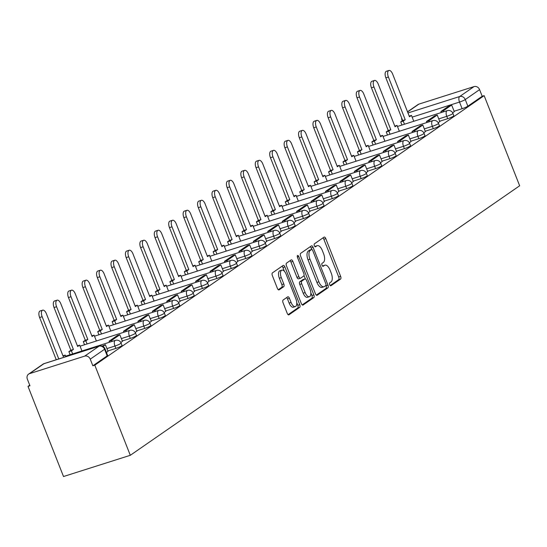 <?xml version="1.0" encoding="UTF-8"?>
<svg xmlns="http://www.w3.org/2000/svg" width="547" height="547" viewBox="0 0 547 547"><rect width="100%" height="100%" fill="white"/><g stroke="black" fill="none" stroke-linecap="round" stroke-linejoin="round"><path stroke-width="0.82" d="M329.704 284.727A1.593 0.745 72.4 0 0 330.819 285.801A1.593 0.745 72.4 0 0 330.914 285.753L340.562 279.079A2.27 1.067 72.4 0 0 340.644 276.351L325.78 238.615A2.27 1.067 72.4 0 0 324.18 237.077A2.27 1.067 72.4 0 0 324.043 237.145L314.402 243.825A1.593 0.745 72.4 0 0 314.34 245.733A1.593 0.745 72.4 0 0 315.462 246.806A1.593 0.745 72.4 0 0 315.557 246.759L316.802 245.897A7.268 3.412 72.4 0 1 317.246 245.678A7.268 3.412 72.4 0 1 322.354 250.594L323.592 253.74A7.268 3.412 72.4 0 1 323.325 262.457L322.08 263.319A1.593 0.745 72.4 0 0 322.019 265.227A1.593 0.745 72.4 0 0 323.14 266.307A1.593 0.745 72.4 0 0 323.236 266.259L324.48 265.391A7.268 3.412 72.4 0 1 324.925 265.172A7.268 3.412 72.4 0 1 330.032 270.088L331.27 273.233A7.268 3.412 72.4 0 1 331.01 281.958L329.759 282.82A1.593 0.745 72.4 0 0 329.704 284.727M283.134 300.023A2.27 1.067 72.4 0 0 283.052 302.744L287.223 313.335A2.27 1.067 72.4 0 0 288.816 314.874A2.27 1.067 72.4 0 0 288.953 314.805L299.667 307.387A2.27 1.067 72.4 0 0 299.749 304.665L284.884 266.922A2.27 1.067 72.4 0 0 283.284 265.391A2.27 1.067 72.4 0 0 283.148 265.459L272.44 272.871A2.27 1.067 72.4 0 0 272.358 275.599L277.391 288.385A2.27 1.067 72.4 0 0 278.991 289.924A2.27 1.067 72.4 0 0 279.127 289.855L283.708 286.683A2.27 1.067 72.4 0 0 283.79 283.955L281.295 277.616A6.079 2.851 72.4 0 1 281.883 270.143A6.079 2.851 72.4 0 1 286.149 274.252L295.941 299.093A6.079 2.851 72.4 0 1 295.353 306.566A6.079 2.851 72.4 0 1 291.079 302.457L289.452 298.32A2.27 1.067 72.4 0 0 287.852 296.782A2.27 1.067 72.4 0 0 287.715 296.85L283.134 300.023M130.302 455.302L94.802 365.17L484.143 95.643L519.65 185.775L130.302 455.302L63.514 476.526L28.013 386.394L29.729 385.204M315.455 293.794A2.27 1.067 72.4 0 0 317.048 295.325A2.27 1.067 72.4 0 0 317.185 295.257L327.899 287.845A2.27 1.067 72.4 0 0 327.981 285.117L313.116 247.381A2.27 1.067 72.4 0 0 311.517 245.842A2.27 1.067 72.4 0 0 311.38 245.911L300.672 253.329A2.27 1.067 72.4 0 0 300.59 256.051L315.455 293.794M313.78 297.616L303.072 305.035A2.27 1.067 72.4 0 1 302.935 305.096A2.27 1.067 72.4 0 1 301.335 303.564L286.471 265.828A2.27 1.067 72.4 0 1 286.553 263.1L291.141 259.928A2.27 1.067 72.4 0 1 291.277 259.859A2.27 1.067 72.4 0 1 292.871 261.398L298.901 276.7A2.27 1.067 72.4 0 0 300.494 278.238A2.27 1.067 72.4 0 0 300.631 278.17L303.674 276.064A2.27 1.067 72.4 0 0 303.756 273.336L297.479 257.405A1.593 0.745 72.4 0 1 297.636 255.449A1.593 0.745 72.4 0 1 298.751 256.522L313.862 294.888A2.27 1.067 72.4 0 1 313.78 297.616L311.831 298.238L302.217 304.891M94.802 365.17L92.853 365.786L90.248 359.167A4.629 4.048 -124.7 0 0 84.669 356.131L29.559 373.642A4.629 4.048 -124.7 0 0 28.608 374.114A4.629 4.048 -124.7 0 0 27.35 379.153L29.955 385.779L28.013 386.394M484.143 95.643L482.201 96.258L467.863 106.186A4.629 0.581 158.5 0 1 462.119 108.703L454.085 111.253M407.973 112.962L459.678 96.525L474.01 86.604L418.906 104.115L407.577 111.957M474.01 86.604A4.629 4.048 55.3 0 1 479.589 89.64L465.258 99.561A4.629 0.581 158.5 0 1 459.514 102.077L412.144 117.133M482.201 96.258L479.589 89.64M407.515 111.807L417.956 104.586A4.629 4.048 55.3 0 1 418.906 104.115M438.215 122.767L439.815 121.639M423.788 132.757L425.388 131.629M409.361 142.74L410.961 141.618M394.934 152.729L396.534 151.601M380.507 162.719L382.162 161.577L379.509 154.986L371.276 160.681L371.666 161.673M366.08 172.702L367.734 171.56L365.081 164.975L356.849 170.671L357.239 171.655M351.653 182.691L353.307 181.549L350.654 174.958L342.422 180.654L342.812 181.645M337.232 192.681L338.88 191.539L336.227 184.948L327.995 190.643L328.385 191.635M322.805 202.663L324.398 201.542M308.378 212.653L309.971 211.525M293.951 222.643L295.544 221.514M279.524 232.625L281.172 231.484L278.519 224.892L270.286 230.595L270.676 231.579M265.097 242.615L266.745 241.473L264.092 234.882L255.859 240.577L256.249 241.569M250.67 252.605L252.317 251.456L249.664 244.871L241.432 250.567L241.822 251.552M236.242 262.587L237.89 261.445L235.237 254.854L227.005 260.557L227.395 261.541M221.815 272.577L223.463 271.435L220.81 264.844L212.578 270.539L212.968 271.531M207.388 282.567L208.988 281.438M192.961 292.549L194.561 291.428M178.534 302.539L180.134 301.411M164.107 312.528L165.755 311.38L163.102 304.795L154.869 310.491L155.259 311.475M149.68 322.511L151.328 321.369L148.675 314.778L140.442 320.48L140.832 321.465M135.253 332.501L136.9 331.359L134.247 324.768L126.015 330.463L126.405 331.455M120.825 342.49L122.473 341.342L119.82 334.757L111.588 340.453L111.978 341.437M106.433 352.446L107.998 351.352M115.868 348.398L114.945 346.046A4.629 0.581 158.5 0 0 121.099 343.072L122.029 345.417A4.629 0.581 -21.5 0 1 115.868 348.398L107.841 350.948M130.295 338.408L129.372 336.056A4.629 0.581 158.5 0 0 135.526 333.082L136.456 335.434A4.629 0.581 -21.5 0 1 130.295 338.408L122.268 340.959M144.723 328.419L143.799 326.074A4.629 0.581 158.5 0 0 149.953 323.092L150.883 325.444A4.629 0.581 -21.5 0 1 144.723 328.419L136.695 330.976M159.15 318.436L158.227 316.084A4.629 0.581 158.5 0 0 164.38 313.11L165.31 315.455A4.629 0.581 -21.5 0 1 159.15 318.436L151.122 320.986M173.577 308.446L172.654 306.094A4.629 0.581 158.5 0 0 178.807 303.12L179.737 305.472A4.629 0.581 -21.5 0 1 173.577 308.446L165.55 310.997M188.004 298.457L187.081 296.112A4.629 0.581 158.5 0 0 193.235 293.13L194.164 295.483A4.629 0.581 -21.5 0 1 188.004 298.457L179.97 301.014M202.431 288.474L201.508 286.122A4.629 0.581 158.5 0 0 207.662 283.148L208.592 285.493A4.629 0.581 -21.5 0 1 202.431 288.474L194.397 291.025M216.858 278.485L215.935 276.132A4.629 0.581 158.5 0 0 222.089 273.158L223.019 275.51A4.629 0.581 -21.5 0 1 216.858 278.485L208.824 281.035M231.285 268.495L230.362 266.15A4.629 0.581 158.5 0 0 236.516 263.169L237.446 265.521A4.629 0.581 -21.5 0 1 231.285 268.495L223.251 271.052M245.712 258.512L244.789 256.16A4.629 0.581 158.5 0 0 250.943 253.186L251.873 255.531A4.629 0.581 -21.5 0 1 245.712 258.512L237.678 261.063M260.14 248.523L259.216 246.171A4.629 0.581 158.5 0 0 265.37 243.196L266.3 245.548A4.629 0.581 -21.5 0 1 260.14 248.523L252.105 251.073M274.567 238.533L273.644 236.188A4.629 0.581 158.5 0 0 279.797 233.207L280.72 235.559A4.629 0.581 -21.5 0 1 274.567 238.533L266.533 241.09M288.994 228.55L288.071 226.198A4.629 0.581 158.5 0 0 294.224 223.224L295.148 225.569A4.629 0.581 -21.5 0 1 288.994 228.55L280.96 231.101M303.421 218.561L302.498 216.209A4.629 0.581 158.5 0 0 308.652 213.234L309.575 215.586A4.629 0.581 -21.5 0 1 303.421 218.561L295.387 221.111M317.848 208.571L316.925 206.226A4.629 0.581 158.5 0 0 323.079 203.245L324.002 205.597A4.629 0.581 -21.5 0 1 317.848 208.571L309.814 211.128M332.275 198.588L331.352 196.236A4.629 0.581 158.5 0 0 337.506 193.262L338.429 195.607A4.629 0.581 -21.5 0 1 332.275 198.588L324.241 201.139M346.702 188.599L345.779 186.247A4.629 0.581 158.5 0 0 351.933 183.272L352.856 185.624A4.629 0.581 -21.5 0 1 346.702 188.599L338.668 191.149M361.129 178.609L360.206 176.264A4.629 0.581 158.5 0 0 366.36 173.283L367.283 175.635A4.629 0.581 -21.5 0 1 361.129 178.609L353.095 181.166M375.557 168.626L374.633 166.274A4.629 0.581 158.5 0 0 380.787 163.3L381.71 165.645A4.629 0.581 -21.5 0 1 375.557 168.626L367.522 171.177M389.984 158.637L389.061 156.285A4.629 0.581 158.5 0 0 395.214 153.31L396.137 155.663A4.629 0.581 -21.5 0 1 389.984 158.637L381.95 161.187M404.411 148.647L403.488 146.302A4.629 0.581 158.5 0 0 409.641 143.321L410.565 145.673A4.629 0.581 -21.5 0 1 404.411 148.647L396.377 151.204M418.838 138.665L417.915 136.312A4.629 0.581 158.5 0 0 424.069 133.338L424.992 135.683A4.629 0.581 -21.5 0 1 418.838 138.665L410.804 141.215M433.265 128.675L432.342 126.33A4.629 0.581 158.5 0 0 438.496 123.349L439.419 125.701A4.629 0.581 -21.5 0 1 433.265 128.675L425.231 131.225M447.692 118.685L446.769 116.34A4.629 0.581 158.5 0 0 452.923 113.366L453.846 115.711A4.629 0.581 -21.5 0 1 447.692 118.685L439.658 121.243M452.642 112.778L454.297 111.636L451.644 105.051L443.412 110.747L443.802 111.732M92.853 365.786L107.185 355.865A4.629 0.581 -21.5 0 0 107.602 355.406L104.99 348.788A4.629 0.581 158.5 0 1 104.58 349.246L90.248 359.167M324.925 265.172L322.976 265.794A7.268 3.412 72.4 0 0 322.539 266.013L324.48 265.391M317.246 245.678L315.298 246.294A7.268 3.412 72.4 0 0 314.853 246.512L316.802 245.897M330.183 285.527L338.614 279.695A2.27 1.067 72.4 0 0 338.696 276.973L323.831 239.237A2.27 1.067 72.4 0 0 322.949 237.911M311.749 249.473L311.168 248.003A2.27 1.067 72.4 0 0 310.286 246.676M316.337 295.12L325.95 288.46A2.27 1.067 72.4 0 0 326.033 285.739L325.903 285.411M325.745 285.602A1.593 0.745 72.4 0 0 325.8 283.695L312.754 250.567A1.593 0.745 72.4 0 0 311.633 249.494A1.593 0.745 72.4 0 0 311.537 249.541L310.224 250.451A7.268 3.412 72.4 0 0 309.958 259.169L318.88 281.814A7.268 3.412 72.4 0 0 323.988 286.731A7.268 3.412 72.4 0 0 324.426 286.512L325.745 285.602M309.793 250.095A1.593 0.745 72.4 0 0 309.691 250.109A1.593 0.745 72.4 0 0 309.588 250.157L311.537 249.541M323.988 286.731L322.039 287.346A7.268 3.412 72.4 0 1 316.932 282.43L308.016 259.791A7.268 3.412 72.4 0 1 308.276 251.073L309.588 250.157M300.344 278.259L298.689 278.785A2.27 1.067 72.4 0 1 298.546 278.854A2.27 1.067 72.4 0 1 296.953 277.322L290.922 262.013A2.27 1.067 72.4 0 0 290.04 260.687M304.016 275.462L305.397 278.97M310.846 292.789L311.913 295.51L313.862 294.888M305.158 292.583A6.079 2.851 72.4 0 0 309.424 296.693A6.079 2.851 72.4 0 0 310.012 289.219L306.566 280.467A2.27 1.067 72.4 0 0 304.966 278.929A2.27 1.067 72.4 0 0 304.829 278.997L301.787 281.103A2.27 1.067 72.4 0 0 301.705 283.831L305.158 292.583L303.209 293.199A6.079 2.851 72.4 0 0 307.476 297.308L309.424 296.693M303.175 279.524A2.27 1.067 72.4 0 0 303.024 279.551A2.27 1.067 72.4 0 0 302.881 279.62L304.829 278.997M303.209 293.199L299.763 284.447A2.27 1.067 72.4 0 1 299.845 281.719L302.881 279.62M311.831 298.238A2.27 1.067 72.4 0 0 311.913 295.51M295.353 306.566L293.404 307.188A6.079 2.851 72.4 0 1 289.131 303.079L287.503 298.935A2.27 1.067 72.4 0 0 286.621 297.609M281.883 270.143L279.934 270.758A6.079 2.851 72.4 0 0 279.346 278.232L281.295 277.616M278.279 289.712L281.767 287.298A2.27 1.067 72.4 0 0 281.849 284.577L279.346 278.232M284.419 271.312L282.936 267.545A2.27 1.067 72.4 0 0 282.054 266.218M288.105 314.662L297.718 308.009A2.27 1.067 72.4 0 0 297.8 305.281L296.768 302.662M409.218 116.128L411.467 115.41L409.477 116.791L392.65 74.071A5.32 2.496 72.4 0 0 388.91 70.474A5.32 2.496 72.4 0 0 388.397 77.018L385.867 77.818A5.32 2.496 -107.6 0 1 386.38 71.274L388.91 70.474M401.936 125.037L400.705 121.913L403.235 121.113L405.224 119.731L402.695 120.538L385.867 77.818M400.705 121.913L402.695 120.538M441.272 112.538L440.882 111.554L449.108 105.851L451.644 105.051M440.882 111.554L443.412 110.747M405.224 119.731L388.397 77.018M403.235 121.113L404.465 124.231M411.467 115.41L413.778 121.277M394.79 126.111L397.04 125.4L395.05 126.774L378.223 84.06A5.32 2.496 72.4 0 0 374.483 80.457A5.32 2.496 72.4 0 0 373.97 87L371.44 87.807A5.32 2.496 -107.6 0 1 371.953 81.264L374.483 80.457M387.508 135.027L386.278 131.902L388.808 131.095L390.797 129.721L388.267 130.528L371.44 87.807M386.278 131.902L388.267 130.528M426.845 122.528L426.455 121.537L428.985 120.737L437.217 115.034L439.822 121.66M428.985 120.737L429.374 121.721M426.455 121.537L434.68 115.841L437.217 115.034M390.797 129.721L373.97 87M388.808 131.095L390.038 134.22M397.04 125.4L399.351 131.259M380.363 136.1L382.613 135.389L380.623 136.764L363.796 94.043A5.32 2.496 72.4 0 0 360.056 90.446A5.32 2.496 72.4 0 0 359.543 96.99L357.013 97.797A5.32 2.496 -107.6 0 1 357.526 91.253L360.056 90.446M373.081 145.01L371.851 141.892L374.38 141.085L376.37 139.711L373.84 140.511L357.013 97.797M371.851 141.892L373.84 140.511M412.417 132.511L412.028 131.526L414.558 130.719L422.79 125.024L425.395 131.642M414.558 130.719L414.947 131.711M412.028 131.526L420.253 125.831L422.79 125.024M376.37 139.711L359.543 96.99M374.38 141.085L375.611 144.21M382.613 135.389L384.924 141.249M365.936 146.09L368.186 145.372L366.196 146.753L349.369 104.033A5.32 2.496 72.4 0 0 345.629 100.436A5.32 2.496 72.4 0 0 345.116 106.98L342.586 107.78A5.32 2.496 -107.6 0 1 343.099 101.236L345.629 100.436M358.654 154.999L357.423 151.875L359.953 151.075L361.943 149.693L359.413 150.5L342.586 107.78M357.423 151.875L359.413 150.5M397.99 142.5L397.601 141.516L400.131 140.709L408.363 135.013L410.968 141.632M400.131 140.709L400.52 141.694M397.601 141.516L405.833 135.813L408.363 135.013M361.943 149.693L345.116 106.98M359.953 151.075L361.184 154.192M368.186 145.372L370.497 151.239M351.509 156.073L353.759 155.362L351.769 156.736L334.942 114.022A5.32 2.496 72.4 0 0 331.202 110.419A5.32 2.496 72.4 0 0 330.689 116.962L328.159 117.769A5.32 2.496 -107.6 0 1 328.672 111.226L331.202 110.419M344.227 164.989L342.996 161.864L345.526 161.057L347.516 159.683L344.986 160.49L328.159 117.769M342.996 161.864L344.986 160.49M383.563 152.49L383.173 151.498L385.703 150.698L393.936 144.996L396.541 151.622M385.703 150.698L386.093 151.683M383.173 151.498L391.406 145.803L393.936 144.996M347.516 159.683L330.689 116.962M345.526 161.057L346.757 164.182M353.759 155.362L356.07 161.221M337.082 166.062L339.331 165.351L337.342 166.726L320.515 124.005A5.32 2.496 72.4 0 0 316.775 120.408A5.32 2.496 72.4 0 0 316.262 126.952L313.732 127.759A5.32 2.496 -107.6 0 1 314.245 121.215L316.775 120.408M329.8 174.972L328.569 171.854L331.099 171.047L333.089 169.673L330.559 170.473L313.732 127.759M328.569 171.854L330.559 170.473M369.136 162.473L368.746 161.488L376.979 155.792L379.509 154.986M368.746 161.488L371.276 160.681M333.089 169.673L316.262 126.952M331.099 171.047L332.33 174.172M339.331 165.351L341.643 171.211M322.655 176.052L324.904 175.334L322.915 176.715L306.088 133.994A5.32 2.496 72.4 0 0 302.347 130.398A5.32 2.496 72.4 0 0 301.835 136.941L299.305 137.741A5.32 2.496 -107.6 0 1 299.818 131.198L302.347 130.398M315.373 184.961L314.142 181.836L316.672 181.036L318.662 179.655L316.132 180.462L299.305 137.741M314.142 181.836L316.132 180.462M354.709 172.462L354.319 171.471L362.552 165.775L365.081 164.975M354.319 171.471L356.849 170.671M318.662 179.655L301.835 136.941M316.672 181.036L317.903 184.154M324.904 175.334L327.215 181.201M308.228 186.035L310.477 185.324L308.487 186.698L291.66 143.984A5.32 2.496 72.4 0 0 287.92 140.381A5.32 2.496 72.4 0 0 287.407 146.924L284.878 147.731A5.32 2.496 -107.6 0 1 285.39 141.188L287.92 140.381M300.946 194.951L299.715 191.826L302.245 191.019L304.235 189.645L301.705 190.452L284.878 147.731M299.715 191.826L301.705 190.452M340.282 182.445L339.892 181.46L348.124 175.765L350.654 174.958M339.892 181.46L342.422 180.654M304.235 189.645L287.407 146.924M302.245 191.019L303.476 194.144M310.477 185.324L312.788 191.183M293.801 196.024L296.05 195.313L294.06 196.688L277.233 153.967A5.32 2.496 72.4 0 0 273.493 150.37A5.32 2.496 72.4 0 0 272.98 156.914L270.45 157.721A5.32 2.496 -107.6 0 1 270.963 151.177L273.493 150.37M286.519 204.934L285.288 201.816L287.818 201.009L289.807 199.634L287.278 200.434L270.45 157.721M285.288 201.816L287.278 200.434M325.855 192.435L325.465 191.45L333.697 185.748L336.227 184.948M325.465 191.45L327.995 190.643M289.807 199.634L272.98 156.914M287.818 201.009L289.048 204.134M296.05 195.313L298.361 201.173M279.373 206.014L281.623 205.296L279.633 206.677L262.806 163.956A5.32 2.496 72.4 0 0 259.073 160.36A5.32 2.496 72.4 0 0 258.553 166.903L256.023 167.703A5.32 2.496 -107.6 0 1 256.536 161.16L259.073 160.36M272.091 214.923L270.861 211.798L273.391 210.998L275.38 209.617L272.85 210.424L256.023 167.703M270.861 211.798L272.85 210.424M311.428 202.424L311.038 201.433L313.568 200.633L321.8 194.93L324.405 201.556M313.568 200.633L313.957 201.617M311.038 201.433L319.27 195.737L321.8 194.93M275.38 209.617L258.553 166.903M273.391 210.998L274.621 214.116M281.623 205.296L283.934 211.163M264.946 215.997L267.196 215.286L265.206 216.66L248.379 173.946A5.32 2.496 72.4 0 0 244.646 170.343A5.32 2.496 72.4 0 0 244.126 176.886L241.596 177.693A5.32 2.496 -107.6 0 1 242.109 171.149L244.646 170.343M257.664 224.913L256.434 221.788L258.963 220.981L260.953 219.607L258.423 220.414L241.596 177.693M256.434 221.788L258.423 220.414M297 212.407L296.611 211.422L299.141 210.616L307.373 204.92L309.978 211.545M299.141 210.616L299.53 211.607M296.611 211.422L304.843 205.727L307.373 204.92M260.953 219.607L244.126 176.886M258.963 220.981L260.194 224.106M267.196 215.286L269.507 221.145M250.519 225.986L252.769 225.275L250.779 226.649L233.952 183.929A5.32 2.496 72.4 0 0 230.219 180.332A5.32 2.496 72.4 0 0 229.699 186.876L227.169 187.683A5.32 2.496 -107.6 0 1 227.682 181.132L230.219 180.332M243.237 234.895L242.006 231.778L244.536 230.971L246.526 229.596L243.996 230.396L227.169 187.683M242.006 231.778L243.996 230.396M282.573 222.397L282.184 221.412L284.713 220.605L292.946 214.909L295.551 221.528M284.713 220.605L285.103 221.59M282.184 221.412L290.416 215.709L292.946 214.909M246.526 229.596L229.699 186.876M244.536 230.971L245.767 234.095M252.769 225.275L255.08 231.135M236.092 235.976L238.342 235.258L236.352 236.639L219.525 193.918A5.32 2.496 72.4 0 0 215.792 190.315A5.32 2.496 72.4 0 0 215.272 196.865L212.742 197.665A5.32 2.496 -107.6 0 1 213.255 191.122L215.792 190.315M228.81 244.885L227.579 241.76L230.109 240.96L232.099 239.579L229.569 240.386L212.742 197.665M227.579 241.76L229.569 240.386M268.146 232.386L267.757 231.395L275.989 225.699L278.519 224.892M267.757 231.395L270.286 230.595M232.099 239.579L215.272 196.865M230.109 240.96L231.34 244.078M238.342 235.258L240.653 241.124M221.665 245.959L223.914 245.247L221.925 246.622L205.098 203.908A5.32 2.496 72.4 0 0 201.364 200.305A5.32 2.496 72.4 0 0 200.845 206.848L198.315 207.655A5.32 2.496 -107.6 0 1 198.828 201.111L201.364 200.305M214.383 254.875L213.152 251.75L215.682 250.943L217.672 249.569L215.142 250.376L198.315 207.655M213.152 251.75L215.142 250.376M253.719 242.369L253.329 241.384L261.562 235.689L264.092 234.882M253.329 241.384L255.859 240.577M217.672 249.569L200.845 206.848M215.682 250.943L216.913 254.068M223.914 245.247L226.226 251.107M207.238 255.948L209.487 255.237L207.498 256.611L190.671 213.891A5.32 2.496 72.4 0 0 186.937 210.294A5.32 2.496 72.4 0 0 186.418 216.838L183.888 217.644A5.32 2.496 -107.6 0 1 184.401 211.094L186.937 210.294M199.956 264.857L198.725 261.74L201.255 260.933L203.245 259.558L200.715 260.358L183.888 217.644M198.725 261.74L200.715 260.358M239.292 252.358L238.902 251.374L247.135 245.671L249.664 244.871M238.902 251.374L241.432 250.567M203.245 259.558L186.418 216.838M201.255 260.933L202.486 264.057M209.487 255.237L211.798 261.097M192.811 265.938L195.06 265.22L193.07 266.601L176.243 223.88A5.32 2.496 72.4 0 0 172.51 220.277A5.32 2.496 72.4 0 0 171.99 226.827L169.461 227.627A5.32 2.496 -107.6 0 1 169.973 221.084L172.51 220.277M185.529 274.847L184.298 271.722L186.828 270.922L188.818 269.541L186.288 270.348L169.461 227.627M184.298 271.722L186.288 270.348M224.865 262.348L224.475 261.357L232.707 255.661L235.237 254.854M224.475 261.357L227.005 260.557M188.818 269.541L171.99 226.827M186.828 270.922L188.059 274.04M195.06 265.22L197.371 271.086M178.384 275.92L180.633 275.209L178.643 276.584L161.816 233.87A5.32 2.496 72.4 0 0 158.083 230.266A5.32 2.496 72.4 0 0 157.563 236.81L155.033 237.617A5.32 2.496 -107.6 0 1 155.546 231.073L158.083 230.266M171.102 284.837L169.871 281.712L172.401 280.905L174.39 279.531L171.861 280.337L155.033 237.617M169.871 281.712L171.861 280.337M210.438 272.331L210.048 271.346L218.28 265.651L220.81 264.844M210.048 271.346L212.578 270.539M174.39 279.531L157.563 236.81M172.401 280.905L173.631 284.03M180.633 275.209L182.944 281.069M163.956 285.91L166.206 285.199L164.216 286.573L147.389 243.853A5.32 2.496 72.4 0 0 143.656 240.256A5.32 2.496 72.4 0 0 143.136 246.8L140.606 247.606A5.32 2.496 -107.6 0 1 141.119 241.056L143.656 240.256M156.674 294.819L155.444 291.701L157.974 290.895L159.963 289.52L157.433 290.32L140.606 247.606M155.444 291.701L157.433 290.32M196.011 282.32L195.621 281.336L198.151 280.529L206.383 274.833L208.988 281.452M198.151 280.529L198.54 281.514M195.621 281.336L203.853 275.633L206.383 274.833M159.963 289.52L143.136 246.8M157.974 290.895L159.204 294.019M166.206 285.199L168.517 291.059M149.529 295.9L151.779 295.182L149.789 296.563L132.962 253.842A5.32 2.496 72.4 0 0 129.229 250.239A5.32 2.496 72.4 0 0 128.709 256.789L126.179 257.589A5.32 2.496 -107.6 0 1 126.692 251.046L129.229 250.239M142.247 304.809L141.017 301.684L143.546 300.884L145.536 299.503L143.006 300.31L126.179 257.589M141.017 301.684L143.006 300.31M181.583 292.31L181.194 291.319L183.724 290.519L191.956 284.816L194.561 291.442M183.724 290.519L184.113 291.503M181.194 291.319L189.426 285.623L191.956 284.816M145.536 299.503L128.709 256.789M143.546 300.884L144.777 304.002M151.779 295.182L154.09 301.048M135.102 305.882L137.352 305.171L135.362 306.546L118.535 263.832A5.32 2.496 72.4 0 0 114.802 260.228A5.32 2.496 72.4 0 0 114.282 266.772L111.752 267.579A5.32 2.496 -107.6 0 1 112.265 261.035L114.802 260.228M127.82 314.798L126.589 311.674L129.119 310.867L131.109 309.493L128.579 310.299L111.752 267.579M126.589 311.674L128.579 310.299M167.156 302.293L166.767 301.308L169.296 300.501L177.529 294.806L180.134 301.424M169.296 300.501L169.686 301.493M166.767 301.308L174.999 295.612L177.529 294.806M131.109 309.493L114.282 266.772M129.119 310.867L130.35 313.992M137.352 305.171L139.663 311.031M120.675 315.872L122.925 315.161L120.935 316.535L104.115 273.815A5.32 2.496 72.4 0 0 100.374 270.218A5.32 2.496 72.4 0 0 99.855 276.761L97.325 277.568A5.32 2.496 -107.6 0 1 97.838 271.018L100.374 270.218M113.393 324.781L112.162 321.663L114.699 320.857L116.682 319.482L114.152 320.282L97.325 277.568M112.162 321.663L114.152 320.282M152.729 312.282L152.339 311.298L160.572 305.595L163.102 304.795M152.339 311.298L154.869 310.491M116.682 319.482L99.855 276.761M114.699 320.857L115.923 323.981M122.925 315.161L125.236 321.021M106.248 325.862L108.497 325.144L106.515 326.518L89.687 283.804A5.32 2.496 72.4 0 0 85.947 280.201A5.32 2.496 72.4 0 0 85.428 286.751L82.898 287.551A5.32 2.496 -107.6 0 1 83.411 281.008L85.947 280.201M98.966 334.771L97.735 331.646L100.272 330.846L102.255 329.465L99.725 330.272L82.898 287.551M97.735 331.646L99.725 330.272M138.302 322.272L137.912 321.28L146.145 315.585L148.675 314.778M137.912 321.28L140.442 320.48M102.255 329.465L85.428 286.751M100.272 330.846L101.496 333.964M108.497 325.144L110.809 331.01M91.821 335.844L94.07 335.133L92.087 336.508L75.26 293.794A5.32 2.496 72.4 0 0 71.52 290.19A5.32 2.496 72.4 0 0 71.001 296.734L68.471 297.541A5.32 2.496 -107.6 0 1 68.984 290.997L71.52 290.19M84.539 344.76L83.308 341.636L85.845 340.829L87.828 339.455L85.298 340.261L68.471 297.541M83.308 341.636L85.298 340.261M123.875 332.255L123.485 331.27L131.718 325.574L134.247 324.768M123.485 331.27L126.015 330.463M87.828 339.455L71.001 296.734M85.845 340.829L87.069 343.954M94.07 335.133L96.381 340.993M77.394 345.834L79.643 345.123L77.66 346.497L60.833 303.776A5.32 2.496 72.4 0 0 57.093 300.18A5.32 2.496 72.4 0 0 56.573 306.723L54.044 307.53A5.32 2.496 -107.6 0 1 54.556 300.98L57.093 300.18M70.112 354.743L68.881 351.618L71.418 350.818L73.401 349.444L70.871 350.244L54.044 307.53M68.881 351.618L70.871 350.244M109.448 342.244L109.058 341.26L117.29 335.557L119.82 334.757M109.058 341.26L111.588 340.453M73.401 349.444L56.573 306.723M71.418 350.818L72.642 353.943M79.643 345.123L81.954 350.983M62.967 355.823L65.216 355.106L63.233 356.48L46.406 313.766A5.32 2.496 72.4 0 0 42.666 310.163A5.32 2.496 72.4 0 0 42.146 316.713L39.616 317.513A5.32 2.496 -107.6 0 1 40.136 310.969L42.666 310.163M56.252 359.748L39.616 317.513M102.939 346.442L105.393 344.74L108.005 351.365M102.098 346.073L105.393 344.74M58.782 358.941L42.146 316.713M65.216 355.106L65.845 356.699M84.669 356.131L99 346.21L43.897 363.721L29.559 373.642M462.119 108.703L459.514 102.077A4.629 2.174 72.4 0 1 459.678 96.525A4.629 4.048 55.3 0 1 465.258 99.561L467.863 106.186M121.099 343.072A4.629 4.629 0 0 0 115.396 340.357A4.629 2.174 -107.6 0 0 115.109 340.494A4.629 2.174 -107.6 0 0 114.945 346.046L106.911 348.596M135.526 333.082A4.629 4.629 0 0 0 129.824 330.367A4.629 2.174 -107.6 0 0 129.536 330.504A4.629 2.174 -107.6 0 0 129.372 336.056L121.338 338.614M149.953 323.092A4.629 4.629 0 0 0 144.251 320.378A4.629 2.174 -107.6 0 0 143.964 320.521A4.629 2.174 -107.6 0 0 143.799 326.074L135.765 328.624M164.38 313.11A4.629 4.629 0 0 0 158.671 310.395A4.629 2.174 -107.6 0 0 158.391 310.532A4.629 2.174 -107.6 0 0 158.227 316.084L150.193 318.634M178.807 303.12A4.629 4.629 0 0 0 173.098 300.406A4.629 2.174 -107.6 0 0 172.818 300.542A4.629 2.174 -107.6 0 0 172.654 306.094L164.62 308.652M193.235 293.13A4.629 4.629 0 0 0 187.525 290.416A4.629 2.174 -107.6 0 0 187.245 290.56A4.629 2.174 -107.6 0 0 187.081 296.112L179.047 298.662M207.662 283.148A4.629 4.629 0 0 0 201.952 280.433A4.629 2.174 -107.6 0 0 201.672 280.57A4.629 2.174 -107.6 0 0 201.508 286.122L193.474 288.672M222.089 273.158A4.629 4.629 0 0 0 216.38 270.444A4.629 2.174 -107.6 0 0 216.099 270.58A4.629 2.174 -107.6 0 0 215.935 276.132L207.901 278.69M236.516 263.169A4.629 4.629 0 0 0 230.807 260.454A4.629 2.174 -107.6 0 0 230.526 260.598A4.629 2.174 -107.6 0 0 230.362 266.15L222.328 268.7M250.943 253.186A4.629 4.629 0 0 0 245.234 250.471A4.629 2.174 -107.6 0 0 244.953 250.608A4.629 2.174 -107.6 0 0 244.789 256.16L236.755 258.71M265.37 243.196A4.629 4.629 0 0 0 259.661 240.482A4.629 2.174 -107.6 0 0 259.381 240.618A4.629 2.174 -107.6 0 0 259.216 246.171L251.182 248.728M279.797 233.207A4.629 4.629 0 0 0 274.088 230.492A4.629 2.174 -107.6 0 0 273.808 230.636A4.629 2.174 -107.6 0 0 273.644 236.188L265.61 238.738M294.224 223.224A4.629 4.629 0 0 0 288.515 220.509A4.629 2.174 -107.6 0 0 288.235 220.646A4.629 2.174 -107.6 0 0 288.071 226.198L280.037 228.749M308.652 213.234A4.629 4.629 0 0 0 302.942 210.52A4.629 2.174 -107.6 0 0 302.662 210.657A4.629 2.174 -107.6 0 0 302.498 216.209L294.464 218.766M323.079 203.245A4.629 4.629 0 0 0 317.369 200.53A4.629 2.174 -107.6 0 0 317.089 200.674A4.629 2.174 -107.6 0 0 316.925 206.226L308.891 208.776M337.506 193.262A4.629 4.629 0 0 0 331.797 190.547A4.629 2.174 -107.6 0 0 331.516 190.684A4.629 2.174 -107.6 0 0 331.352 196.236L323.318 198.787M351.933 183.272A4.629 4.629 0 0 0 346.224 180.558A4.629 2.174 -107.6 0 0 345.943 180.695A4.629 2.174 -107.6 0 0 345.779 186.247L337.745 188.804M366.36 173.283A4.629 4.629 0 0 0 360.651 170.568A4.629 2.174 -107.6 0 0 360.37 170.712A4.629 2.174 -107.6 0 0 360.206 176.264L352.172 178.814M380.787 163.3A4.629 4.629 0 0 0 375.078 160.586A4.629 2.174 -107.6 0 0 374.798 160.722A4.629 2.174 -107.6 0 0 374.633 166.274L366.599 168.825M395.214 153.31A4.629 4.629 0 0 0 389.505 150.596A4.629 2.174 -107.6 0 0 389.225 150.733A4.629 2.174 -107.6 0 0 389.061 156.285L381.027 158.842M409.641 143.321A4.629 4.629 0 0 0 403.932 140.606A4.629 2.174 -107.6 0 0 403.652 140.75A4.629 2.174 -107.6 0 0 403.488 146.302L395.454 148.852M424.069 133.338A4.629 4.629 0 0 0 418.359 130.624A4.629 2.174 -107.6 0 0 418.079 130.76A4.629 2.174 -107.6 0 0 417.915 136.312L409.881 138.87M438.496 123.349A4.629 4.629 0 0 0 432.786 120.634A4.629 2.174 -107.6 0 0 432.506 120.771A4.629 2.174 -107.6 0 0 432.342 126.33L424.308 128.88M452.923 113.366A4.629 4.629 0 0 0 447.214 110.651A4.629 2.174 -107.6 0 0 446.933 110.788A4.629 2.174 -107.6 0 0 446.769 116.34L438.735 118.89M402.51 120.073A4.629 0.581 158.5 0 1 401.949 120.005L402.271 120.832M107.185 355.865L104.58 349.246A4.629 4.048 55.3 0 0 99 346.21A4.629 2.174 -107.6 0 1 99.28 346.073L44.177 363.584A4.629 2.174 -107.6 0 1 44.485 363.536M42.946 364.186A4.629 4.048 -124.7 0 1 43.897 363.721A4.629 2.174 -107.6 0 1 44.177 363.584A4.629 4.629 0 0 0 42.946 364.186L28.608 374.114M323.831 239.237L325.78 238.615M338.696 276.973L340.644 276.351M338.614 279.695L340.562 279.079M311.168 248.003L313.116 247.381M326.033 285.739L327.981 285.117M325.95 288.46L327.899 287.845M308.276 251.073L310.224 250.451M308.016 259.791L309.958 259.169M316.932 282.43L318.88 281.814M290.922 262.013L292.871 261.398M296.953 277.322L298.901 276.7M297.342 256.974L298.751 256.522M299.845 281.719L301.787 281.103M299.763 284.447L301.705 283.831M287.503 298.935L289.452 298.32M289.131 303.079L291.079 302.457M281.849 284.577L283.79 283.955M281.767 287.298L283.708 286.683M282.936 267.545L284.884 266.922M297.8 305.281L299.749 304.665M297.718 308.009L299.667 307.387M397.457 126.46L447.214 110.651M383.03 136.449L432.786 120.634M368.603 146.432L418.359 130.624M354.176 156.421L403.932 140.606M339.749 166.411L389.505 150.596M325.321 176.394L375.078 160.586M310.894 186.383L360.651 170.568M296.467 196.373L346.224 180.558M282.04 206.356L331.797 190.547M267.613 216.345L317.369 200.53M253.186 226.335L302.942 210.52M238.759 236.318L288.515 220.509M224.332 246.307L274.088 230.492M209.904 256.297L259.661 240.482M195.477 266.28L245.234 250.471M181.05 276.269L230.807 260.454M166.623 286.259L216.38 270.444M152.196 296.242L201.952 280.433M137.769 306.231L187.525 290.416M123.342 316.221L173.098 300.406M108.915 326.203L158.671 310.395M94.487 336.193L144.251 320.378M80.06 346.183L129.824 330.367M65.633 356.165L115.396 340.357M104.99 348.788A4.629 4.629 0 0 0 99.28 346.073M401.648 117.879A4.629 4.629 0 0 0 401.949 120.005M309.691 250.109L311.633 249.494M298.546 278.854L300.494 278.238M303.024 279.551L304.966 278.929"/></g></svg>
